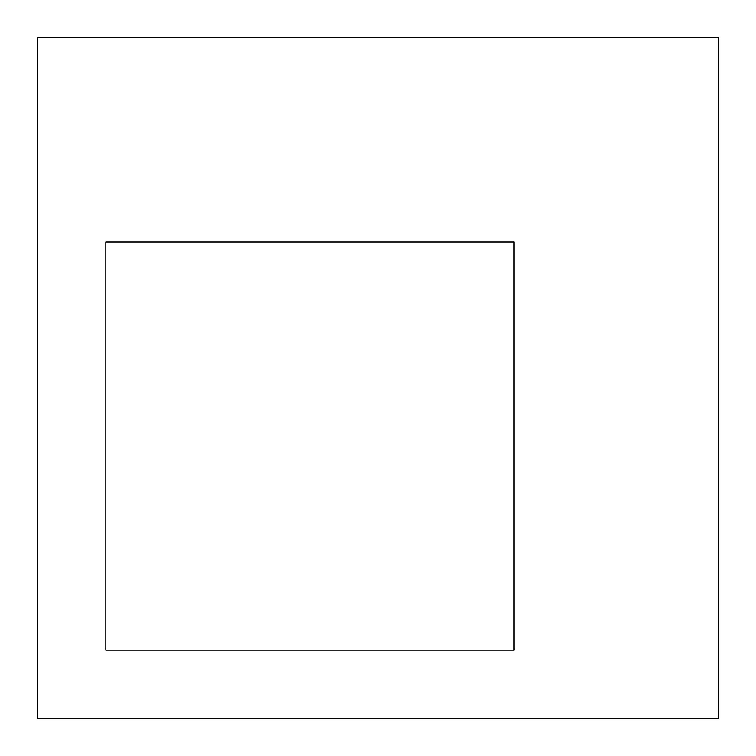 <?xml version="1.0" encoding="UTF-8"?>
<svg xmlns="http://www.w3.org/2000/svg" width="756" height="756" viewBox="0 0 756 756"><rect width="100%" height="100%" fill="white"/><g stroke="black" fill="none" stroke-linecap="round" stroke-linejoin="round"><path stroke-width="1.13" d="M37.8 718.2L37.8 37.8L718.2 37.8L718.2 718.2L37.8 718.2M105.84 650.16L105.84 241.92L514.08 241.92L514.08 650.16L105.84 650.16"/></g></svg>
